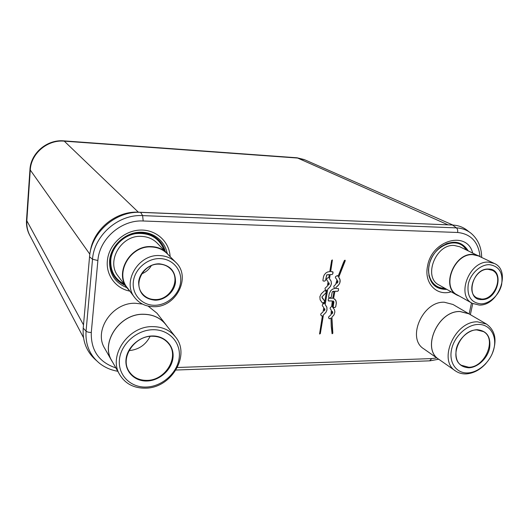 <?xml version="1.0" encoding="UTF-8"?>
<svg xmlns="http://www.w3.org/2000/svg" width="529" height="529" viewBox="0 0 529 529"><rect width="100%" height="100%" fill="white"/><g stroke="black" fill="none" stroke-linecap="round" stroke-linejoin="round"><path stroke-width="0.79" d="M90.195 252.254C92.826 229.751 115.904 210.754 138.426 212.202L449.743 224.918M452.93 225.05L304.849 159.831L297.635 158.052L64.28 141.157L138.492 212.321M64.247 141.157C47.478 139.544 31.006 153.456 30.272 170.027L26.827 220.785L83.503 324.899M83.489 337.634L29.935 235.617C27.541 231.001 26.503 226.055 26.827 220.785M469.368 232.033L467.953 230.955C463.609 227.298 458.458 225.321 452.507 225.03L140.621 212.36C116.102 210.734 91.127 232.284 89.553 256.803L83.212 328.145C82.385 341.469 86.782 352.268 96.41 360.54M334.507 287.974L334.672 288.497L332.602 289.151L330.751 290.639L329.183 293.912L328.641 297.113L328.859 297.721L330.446 297.827L331.233 297.113L332.245 291.962L334.044 291.267L332.728 298.244L329.183 298.211L328.397 298.925L328.165 300.267L328.714 300.981L332.311 300.975L331.637 306.516L330.301 307.64L330.129 308.638L331.319 310.186L331.075 314.689L328.74 316.818L328.569 317.817L329.388 318.842L331.002 318.035L331.227 326.221L332.086 333.779L332.84 333.25L331.901 317.215L334.004 314.874L334.883 311.938L334.44 309.657L332.476 306.946L332.939 302.8L333.191 301.008L333.931 301.933L333.158 306.787L333.693 307.488L334.95 307.481L335.73 306.774L336.351 302.866L335.703 300.168L333.581 298.442L333.746 297.404L334.93 291.267L337.661 291.274L338.448 290.56L338.454 288.583L335.565 288.477L335.75 287.703L338.818 284.747L339.803 282.889L340.061 279.874L338.712 277.256L345.232 260.777L345.106 260.195L344.432 260.473L343.281 262.979L338.084 276.409L337.409 275.556L335.545 276.621L335.366 277.646L337.006 279.834L335.697 284.404L333.951 285.991L333.779 287.009L334.507 287.974M322.452 304.638L322.287 305.643L323.781 307.574L323.074 311.839L320.885 313.829L320.719 314.834L321.572 315.899L322.406 315.82L319.556 334.024L320.316 333.634L323.45 314.867L325.924 312.388L326.982 309.968L326.889 307.27L325.17 304.592L327.749 289.191L330.235 286.692L331.352 283.987L331.147 281.276L329.494 278.737L330.195 274.544L332.02 274.564L332.814 273.85L333.052 272.415L332.807 271.774L330.678 271.655L332.391 259.951L331.663 260.374L329.779 271.642L327.636 271.972L325.798 273.043L324.211 274.948L323.483 276.879L322.908 280.363L323.14 280.998L324.746 281.111L325.54 280.39L326.677 275.001L329.296 274.531L328.76 277.765L327.828 277.778L326.757 278.743L326.585 279.768L328.092 281.765L327.365 286.096L325.163 288.093L324.998 289.118L325.877 290.236L326.691 290.143L324.442 303.646L323.51 303.672L322.452 304.638M322.525 303.117L324.436 302.046L324.608 301.041L322.128 297.82L321.949 296.822L326.023 292.795L326.188 291.777L325.309 290.659L324.475 290.765L321.255 293.793L319.873 296.657L320.131 299.811L322.432 303.018L323.378 303.018L324.442 302.052L324.601 301.034L321.916 296.908L326.016 292.788L326.181 291.77L325.309 290.659M337.78 280.873L337.925 282.109L336.887 283.326L337.78 280.873M332.529 311.753L332.734 312.771L331.994 313.849L332.133 311.237L332.529 311.753M324.713 308.777L324.945 309.769L324.118 310.887L324.713 308.777M329.025 283.002L329.243 284.06L328.423 285.144L329.025 283.002M167.091 253.067C164.638 240.014 151.664 230.704 137.527 232.403C123.383 233.983 110.859 246.527 109.615 260.44C109.153 273.658 114.866 282.711 126.748 287.591M336.88 283.319L337.641 280.687M338.084 276.409L337.403 275.549M339.803 278.968L338.712 277.256M340.101 280.112L339.797 278.968M340.134 281.349L340.121 280.35M340.068 281.851L340.127 281.349M339.882 282.638L340.061 281.845M339.506 283.617L339.711 283.127M338.124 285.548L339.499 283.61M335.558 288.47L335.743 287.703L338.117 285.541M334.93 291.267L337.654 291.267L338.441 290.56L338.448 288.583M333.389 291.267L334.044 291.267M332.43 291.737L333.382 291.261M328.859 297.715L330.44 297.82L331.227 297.106L332.192 292.041M329.382 318.835L331.002 318.035M328.377 300.875L332.311 300.975M345.1 260.189L338.705 277.249M334.93 291.261L333.581 298.442M333.363 307.382L334.943 307.475L335.723 306.767L336.265 303.6L336.08 300.988L334.652 299.004M332.298 328.403L331.901 317.208L333.997 314.867L334.877 311.931L334.44 309.65L332.47 306.939L333.184 301.001L333.528 301.166M332.291 328.397L332.834 333.244L332.086 333.779M332.133 311.237L331.994 313.849M329.21 287.862L327.742 289.184L325.17 304.592M319.549 334.024L320.31 333.627L323.444 314.861L325.917 312.381L326.975 309.961L326.81 307.051L325.163 304.585M321.572 315.899L322.406 315.82M325.871 290.229L326.691 290.143M323.133 280.992L324.74 281.104L325.533 280.383L326.777 274.875L329.296 274.531M332.391 259.951L330.678 271.655M329.203 287.855L330.698 285.918L331.412 283.484L331.061 281.058L329.488 278.737L330.189 274.538L332.014 274.564L332.807 273.843L332.807 271.774M324.508 308.513L324.118 310.887M328.826 282.731L328.423 285.144M304.254 159.579L297.007 157.781L63.85 140.873C47.107 139.259 30.669 153.152 29.941 169.69L26.51 220.295C26.166 226.128 27.455 231.523 30.391 236.483M468.906 313.75L460.091 311.508C437.972 310.424 421.163 348.876 438.852 359.383L423.815 348.869C406.398 338.494 422.625 301.061 444.32 302.231L452.983 304.473L470.05 314.484M438.852 359.383L439.996 360.11M455.548 370.981L438.891 359.336C421.236 348.856 438.005 310.483 460.078 311.561L468.873 313.803L486.508 324.085L477.548 321.837C455.026 320.858 437.602 360.355 455.548 370.981C458.617 373.084 462.161 374.056 466.188 373.904C473.481 373.381 480.101 369.877 486.039 363.39M491.811 354.668C497.405 341.02 495.633 330.823 486.508 324.085M478.381 324.436C466.975 324.495 454.226 336.371 451.548 349.524C448.691 362.682 456.467 373.54 467.781 372.919C479.056 372.489 491.196 361.023 494.013 348.241C496.995 335.452 489.828 324.184 478.381 324.436M468.899 367.794C477.766 367.483 487.354 358.444 489.556 348.373C491.104 336.999 486.997 330.777 477.231 329.712C468.277 329.792 458.319 339.082 456.196 349.385C454.861 360.904 459.093 367.04 468.899 367.794M468.74 367.258C485.126 367.49 497.161 338.772 483.486 331.61L476.894 329.937C460.713 329.322 448.294 357.71 461.281 365.241L468.74 367.258M166.807 325.871L165.716 324.363C160.313 317.75 152.901 314.378 143.485 314.246C119.845 313.446 100.113 342.547 111.791 360.857L104.709 348.366C93.329 330.506 112.393 302.363 135.345 303.262L142.453 304.076M148.127 306.106L156.974 313.208L165.716 324.363M111.791 360.857L112.783 362.458M119.792 374.81L111.857 360.824C100.199 342.554 119.885 313.512 143.478 314.312C152.874 314.444 160.274 317.81 165.663 324.409L175.443 336.894C169.908 330.122 162.291 326.697 152.59 326.618C128.243 325.937 107.804 356.05 119.792 374.81C125.472 383.915 134.115 388.365 145.72 388.16C171.601 388.002 190.909 354.952 175.443 336.894M152.993 329.719C136.872 329.825 120.883 343.976 119.442 359.568C117.762 375.173 130.736 387.889 146.579 387.043C162.41 386.421 177.46 372.839 179.205 357.763C181.183 342.68 169.148 329.382 152.993 329.719M147.26 380.999C159.718 380.549 171.621 369.837 172.963 357.948C174.497 346.059 164.962 335.664 152.299 335.968C139.656 336.094 127.172 347.169 126.014 359.37C124.672 371.583 134.783 381.627 147.26 380.999M147.181 380.364C165.584 380.331 179.556 356.916 168.83 343.896C164.836 338.818 159.262 336.259 152.114 336.232C134.492 335.836 119.944 357.743 128.884 371.127C132.958 377.402 139.054 380.477 147.181 380.364M150.104 336.358C145.687 344.941 138.658 349.702 129.01 350.641M478.685 255.712L472.972 254.389C453.961 252.822 440.657 287.399 457.049 295.122L438.964 284.959C422.876 277.355 435.612 243.843 454.213 245.456L459.807 246.772L481.099 257.193M457.049 295.122L459.655 296.24M472.278 303.329L457.215 294.871C441.027 287.254 454.146 253.133 472.913 254.674L478.553 255.983L494.271 263.435L488.538 262.119C469.448 260.625 455.853 295.618 472.278 303.329L479.201 305.061C498.549 306.053 511.642 270.57 494.271 263.435M489.398 264.672C480.451 264.407 470.426 273.672 468.251 284.278C466.849 296.174 471.048 302.707 480.854 303.864C489.728 303.884 499.369 294.878 501.631 284.509C503.244 272.766 499.164 266.153 489.398 264.672M481.793 299.586C498.146 300.327 505.248 268.706 488.446 269.049C471.716 268.084 464.872 300.479 481.793 299.586M481.621 299.064C494.992 299.798 504.124 275.265 492.201 270.266L488.102 269.314C474.85 268.335 465.48 292.636 476.953 297.913L481.621 299.064M167.382 253.358C163.051 249.106 157.662 246.851 151.221 246.607C130.299 245.119 114.224 272.686 126.993 287.915L118.165 276.151C105.787 261.366 121.214 234.85 141.435 236.377C147.657 236.648 152.874 238.85 157.073 242.976L169.908 256.413M126.993 287.915L129.671 290.877M134.743 297.622L127.297 287.723C114.681 272.7 130.531 245.482 151.188 246.944C157.549 247.195 162.872 249.417 167.144 253.622L175.813 262.371C171.436 258.066 165.974 255.798 159.427 255.567C138.195 254.151 121.809 282.235 134.743 297.622C139.464 303.56 145.799 306.582 153.741 306.694C176.19 307.561 191.604 276.925 175.813 262.371M159.851 258.595C147.122 258.238 134.511 269.287 133.315 281.95C131.919 294.613 142.083 305.451 154.647 305.279C167.197 305.293 179.212 294.6 180.601 282.281C182.181 269.962 172.613 258.767 159.851 258.595M155.215 300.194C165.008 300.234 174.418 291.869 175.489 282.241C175.648 271.337 170.245 265.201 159.269 263.826C149.363 263.574 139.596 272.151 138.644 281.983C138.717 293.026 144.238 299.097 155.215 300.194M155.129 299.573C170.563 300.227 181.354 279.266 170.722 269.082C167.647 265.935 163.765 264.288 159.084 264.143C144.232 263.217 132.971 282.962 142.235 293.542C145.482 297.47 149.78 299.48 155.129 299.573M151.281 265.69C149.046 269.466 145.878 272.177 141.785 273.817M297.635 158.052L448.056 224.851M30.272 170.027L89.857 254.237M471.504 233.653L471.399 233.56C467.173 230.049 462.174 228.151 456.401 227.88L142.625 215.614C118.582 214.053 94.089 235.213 92.522 259.256L86.062 331.114C85.235 344.577 89.791 355.362 99.73 363.476L99.988 363.674M480.028 256.446C478.355 241.912 470.889 233.917 457.618 232.476L143.194 220.996C121.439 219.654 99.34 238.777 97.878 260.513L91.286 332.476C88.832 332.45 87.093 331.994 86.062 331.114L83.212 328.145M97.878 260.513L92.522 259.256L89.553 256.803M143.194 220.996L142.625 215.614L140.621 212.36M457.618 232.476C457.935 230.406 457.532 228.878 456.401 227.88L452.507 225.03M469.144 313.895L471.504 302.892M177.407 367.496L431.69 358.589L436.769 357.928M431.69 358.589L429.647 360.838L175.992 370.036M91.286 332.476C90.843 350.489 99.035 362.292 115.864 367.893M451.164 291.81C436.623 296.445 423.802 283.035 427.551 266.113C431.664 240.1 466.909 230.294 472.635 252.849M170.126 256.638C169.419 241.449 155.83 229.216 139.749 230.095C123.687 230.796 108.756 244.834 107.374 260.671C105.8 275.206 115.924 288.556 129.863 291.129M446.813 289.37C435.129 289.508 429.006 283.002 428.457 269.843L428.946 265.822M468.139 250.72C461.711 240.993 452.672 239.657 441.027 246.699C434.759 251.5 430.738 257.821 428.979 265.677M467.087 250.217C462.24 242.771 455.185 240.669 445.901 243.909M445.795 288.801C436.908 288.953 431.254 284.457 428.834 275.311M444.744 288.206C434.104 288.662 426.48 277.778 429.171 265.327C432.305 245.661 457.79 235.141 466.003 249.708M124.189 284.172C114.72 279.048 110.257 270.914 110.799 259.772C111.936 247.248 122.774 235.808 135.47 233.666C149.575 232.337 159.117 237.799 164.102 250.058M125.102 285.389C114.674 280.337 109.715 271.833 110.23 259.878C111.407 246.818 122.907 234.949 136.165 233.031C149.429 231.014 162.033 239.088 165.167 251.13M26.84 220.586L26.51 220.295M30.279 169.928L29.941 169.69M471.399 233.56C478.104 239.492 481.529 247.46 481.681 257.464M470.36 314.669L472.747 303.58M438.64 359.231L429.984 360.824M99.73 363.476C104.993 367.536 111.011 370.135 117.782 371.272"/></g></svg>
